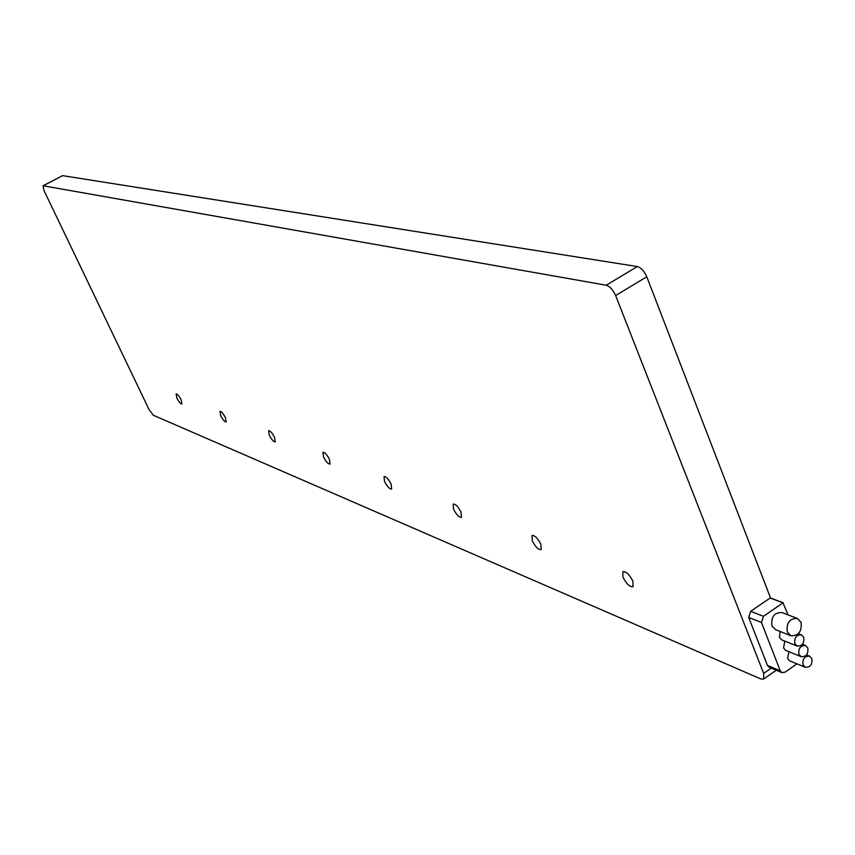 <?xml version="1.0" encoding="UTF-8"?>
<svg xmlns="http://www.w3.org/2000/svg" width="855" height="855" viewBox="0 0 855 855"><rect width="100%" height="100%" fill="white"/><g stroke="black" fill="none" stroke-linecap="round" stroke-linejoin="round"><path stroke-width="1.28" d="M149.059 409.556L153.366 415.274L760.822 678.956L763.643 679.03L763.675 673.43L615.643 295.563C613.078 289.856 609.936 286.404 606.227 285.228L43.028 185.759L44.054 190.654L149.059 409.556M632.892 581.208L633.031 586.722C629.761 587.086 626.416 583.922 622.985 577.232L622.835 571.696C626.095 571.322 629.44 574.496 632.892 581.208M540.852 544.261L541.151 549.562C538.372 549.808 535.422 546.901 532.302 540.82L532.002 535.497C534.77 535.241 537.72 538.169 540.852 544.261M461.027 512.209L461.454 517.307C459.06 517.467 456.431 514.774 453.567 509.206L453.129 504.097C455.523 503.926 458.152 506.63 461.027 512.209M391.13 484.144L391.665 489.039C389.581 489.146 387.208 486.634 384.558 481.504L384.023 476.588C386.097 476.481 388.469 479.003 391.13 484.144M329.41 459.359L330.041 464.073C328.202 464.126 326.054 461.775 323.585 457.03L322.955 452.295C324.782 452.242 326.931 454.593 329.41 459.359M274.519 437.322L275.224 441.864C273.6 441.875 271.634 439.662 269.325 435.238L268.62 430.685C270.233 430.674 272.2 432.887 274.519 437.322M225.378 417.593L226.148 421.964C224.694 421.953 222.888 419.869 220.718 415.722L219.949 411.341C221.392 411.351 223.208 413.435 225.378 417.593M181.142 399.83L181.955 404.041C180.651 404.009 178.973 402.042 176.921 398.141L176.109 393.92C177.413 393.952 179.09 395.918 181.142 399.83M43.028 185.759L62.586 175.649L637.328 266.557C641.1 267.679 644.242 271.088 646.775 276.774L770.547 598.019M783.052 602.828L770.109 598.019L783.009 602.85L763.43 616.295L761.463 622.483L780.23 670.79L781.919 672.618L785.093 672.148L796.924 663.843M781.919 672.618L769.105 667.189L767.427 665.382L748.702 617.449L750.658 611.325L770.109 598.019M788.054 614.895L783.009 602.85M788.898 651.692L787.583 658.51L789.817 660.915L805.228 667.274C810.262 667.445 812.474 664.549 811.876 658.617L809.61 656.17C804.587 656.042 802.375 658.927 802.984 664.859L805.228 667.274M784.858 641.143L783.522 648.005L785.788 650.42L801.188 656.693C806.222 656.843 808.435 653.947 807.825 648.015L805.528 645.546C800.494 645.429 798.292 648.325 798.912 654.246L801.188 656.693M780.123 631.492L779.45 637.445L781.737 639.893L797.127 646.059C802.172 646.198 804.384 643.302 803.753 637.37L801.424 634.88C796.39 634.773 794.188 637.67 794.819 643.591L797.127 646.059M797.394 618.454L781.972 612.575C774.277 612.426 770.932 616.861 771.926 625.86L775.506 629.665L790.864 635.735C798.634 635.928 802.033 631.471 801.06 622.333L797.394 618.454C789.646 618.325 786.279 622.803 787.263 631.898L790.864 635.735M771.274 668.118L763.675 673.43M646.775 276.774L615.643 295.563M767.427 665.382L780.23 670.79M748.702 617.449L761.463 622.483M750.658 611.325L763.43 616.295M637.328 266.557L606.227 285.228M62.586 175.649L43.316 185.727M776.244 670.213L763.643 679.03M770.419 597.976L783.319 602.807M806.489 654.919L809.61 656.17M802.407 644.307L805.528 645.546M798.378 633.683L801.424 634.88"/></g></svg>
